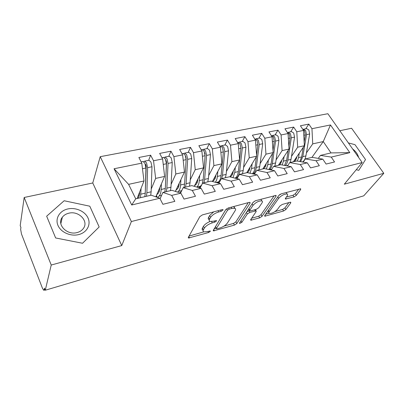 <?xml version="1.0" encoding="UTF-8"?>
<svg xmlns="http://www.w3.org/2000/svg" width="404" height="404" viewBox="0 0 404 404"><rect width="100%" height="100%" fill="white"/><g stroke="black" fill="none" stroke-linecap="round" stroke-linejoin="round"><path stroke-width="0.61" d="M223.018 210.095L222.942 209.57L222.245 209.59L202.424 214.888L199.844 216.615L188.33 237.411L188.456 238.042L208.585 232.522L210.267 231.406L210.201 230.957L207.065 231.689L203.762 231.861C202.965 231.497 202.848 230.8 203.419 229.775L204.394 228.093C206.02 225.796 208.651 224.048 212.287 222.851L214.756 222.165L216.483 221.013L216.413 220.528L213.236 221.246L209.954 221.387C209.095 220.993 208.974 220.241 209.59 219.13L210.615 217.362C212.312 214.953 215.019 213.15 218.726 211.954L221.241 211.277L223.018 210.095M294.006 196.889L296.364 195.344L300.642 189.572L300.682 188.794L281.33 193.799L278.891 195.405L264.751 215.554L264.751 216.216L283.598 210.994L285.875 209.509L290.734 202.949L290.769 202.237L290.032 202.278L282.3 204.434L279.962 205.969L277.583 209.262C274.786 212.171 272.013 213.559 269.266 213.433C268.65 213.14 268.65 212.534 269.276 211.615L278.629 198.369C281.482 195.334 284.325 193.89 287.143 194.036C287.825 194.364 287.81 195.041 287.098 196.071L285.471 198.324L285.456 199.061L294.006 196.889L292.996 195.273L295.349 193.728L298.718 189.153M51.232 265.034L121.761 245.576L92.758 182.977L24.179 197.475L51.232 265.034L45.273 290.229L44.475 288.168L44.071 289.89L45.031 289.607M121.761 245.576L131.381 221.533L362.181 162.539L344.299 184.194L383.8 173.301L363.757 195.819L45.273 290.229M250.076 203.136L250.02 202.374L249.127 202.409L228.285 207.979L225.75 209.666L213.312 230.265L213.398 230.906L234.461 225.094L236.825 223.538L250.076 203.136L249.601 202.323M255.56 200.687L276.053 195.395L276.058 196.167L261.999 216.337L259.676 217.857L250.778 220.215L250.753 219.554L256.161 211.555L256.131 210.853L249.738 212.433L247.329 214.019L241.819 222.372L239.547 223.493L239.511 223.033L253.076 202.333L255.56 200.687M131.381 221.533L100.227 156.676L327.861 113.721L362.181 162.539M114.069 168.751L141.779 163.145L143.986 180.977L128.608 184.36L114.069 168.751L131.719 204.99L159.797 198.248L162.903 204.308L174.841 201.364L171.705 195.39L180.876 193.188L184.022 199.096L195.475 196.273L192.304 190.446L201.106 188.335L204.293 194.097L215.287 191.385L212.085 185.699L220.544 183.668L223.755 189.294L234.325 186.688L231.098 181.133L239.229 179.184L242.466 184.684L252.631 182.174L249.379 176.745L257.207 174.866L260.464 180.24L270.251 177.831L266.978 172.523L274.518 170.71L277.79 175.967L287.214 173.644L283.931 168.453L291.193 166.711L294.486 171.852L303.566 169.609L300.273 164.529L307.277 162.847L310.575 167.882L319.337 165.721L316.034 160.747L322.791 159.126L326.099 164.054L334.552 161.969L331.245 157.095L320.453 155.388L330.992 152.909L323.256 141.562L312.726 143.874L306.419 152.924M148.627 160.363L150.621 155.181L138.875 157.489L141.779 163.145M150.621 155.181L153.545 160.762L162.61 158.929L164.62 176.442L155.813 196.829M168.786 156.313L170.953 151.192L159.666 153.409L162.61 158.929M170.953 151.192L173.917 156.641L182.628 154.873L184.456 172.079L175.371 191.415M188.183 152.414L190.506 147.349L179.649 149.48L182.628 154.873M190.506 147.349L193.501 152.677L201.884 150.98L203.535 167.887L194.223 186.32M206.853 148.657L209.317 143.652L198.874 145.708L201.884 150.98M209.317 143.652L212.347 148.864L220.412 147.228L221.907 163.847L212.398 181.492M224.841 145.041L227.437 140.092L217.377 142.072L220.412 147.228M227.437 140.092L230.487 145.188L238.259 143.617L239.607 159.954L229.927 176.907M242.183 141.557L244.9 136.663L235.199 138.572L238.259 143.617M244.9 136.663L247.97 141.653L255.459 140.137L256.666 156.202L246.743 172.715M258.908 138.193L261.736 133.355L252.384 135.194L255.459 140.137M261.736 133.355L264.827 138.239L272.054 136.779L273.124 152.586L262.827 168.933M275.058 134.946L277.982 130.164L268.958 131.936L272.054 136.779M277.982 130.164L281.088 134.951L288.062 133.537L289.017 149.091L278.376 165.281M290.653 131.81L293.673 127.083L284.951 128.795L288.062 133.537M293.673 127.083L296.788 131.775L303.525 130.411L304.358 145.718L293.405 161.746M305.727 128.78L308.828 124.104L300.404 125.76L303.525 130.411M308.828 124.104L311.954 128.704L330.482 124.952L349.814 152.636L331.245 157.095M303.141 162.115L305.379 158.929L312.075 157.358L322.791 159.126M316.034 160.747L305.379 158.929M311.939 157.388L323.256 141.562L330.482 124.952M311.954 128.704L312.726 143.874M287.476 165.993L289.774 162.6L296.708 160.969L307.277 162.847M300.273 164.529L289.774 162.6M304.358 145.718L297.672 147.187L291.501 156.368M296.788 131.775L297.672 147.187M271.246 170.034L273.604 166.403L280.79 164.711L291.193 166.711M283.931 168.453L273.604 166.403M289.017 149.091L282.093 150.611L276.073 159.939M281.088 134.951L282.093 150.611M254.429 174.24L256.843 170.342L264.292 168.589L274.518 170.71M266.978 172.523L256.843 170.342M273.124 152.586L265.958 154.161L260.105 163.635M264.827 138.239L265.958 154.161M236.986 178.634L239.456 174.427L247.187 172.609L257.207 174.866M249.379 176.745L239.456 174.427M256.666 156.202L249.238 157.838L243.572 167.468M247.97 141.653L249.238 157.838M218.882 183.224L221.412 178.669L229.437 176.785L239.229 179.184M231.098 181.133L221.412 178.669M239.607 159.954L231.901 161.651L226.442 171.447M230.487 145.188L231.901 161.651M200.086 188.037L202.662 183.078L210.999 181.118L220.544 183.668M212.085 185.699L202.662 183.078M221.907 163.847L213.908 165.605L208.676 175.583M212.347 148.864L213.908 165.605M180.558 193.087L183.179 187.658L191.844 185.623L201.106 188.335M192.304 190.446L183.179 187.658M203.535 167.887L195.233 169.71L190.249 179.881M193.501 152.677L195.233 169.71M160.08 198.798L162.903 192.425L171.922 190.304L180.876 193.188M171.705 195.39L162.903 192.425M184.456 172.079L175.826 173.978L171.114 184.36M173.917 156.641L175.826 173.978M24.179 197.475L20.2 225.624L20.922 227.482L20.649 229.396L21.473 233.966L42.521 288.431L43.753 290.279L44.071 289.89M131.719 204.99L135.729 198.813L151.192 195.177L159.797 198.248M164.62 176.442L155.641 178.417L151.237 189.032M153.545 160.762L155.641 178.417M383.8 173.301L351.596 128.25L339.825 130.739M92.758 182.977L100.227 156.676M89.789 206.197L64.16 200.753L46.657 216.206L55.641 237.966L82.547 243.258L99.167 226.957L89.789 206.197L99.167 226.957L82.547 243.258L55.641 237.966L46.657 216.206L64.16 200.753L89.789 206.197M354.995 144.677L348.379 142.91L354.995 144.677L365.529 159.56L354.995 144.677M358.772 170.347L365.529 159.56L358.772 170.347L356.262 169.705L358.772 170.347M318.271 158.378L320.453 155.388M128.608 184.36L135.729 198.813M143.986 180.977L137.118 198.485M349.814 152.636L330.992 152.909M213.731 211.868L209.626 215.549L210.615 217.362M208.974 219.589C208.121 219.195 207.994 218.438 208.605 217.322L209.626 215.549M210.146 221.453C206.964 222.761 204.727 224.377 203.434 226.311L204.394 228.093M202.818 230.098C202.02 229.73 201.904 229.028 202.47 227.997L203.434 226.311M189.072 236.067L203.793 231.871M223.962 226.129L233.512 223.407L235.87 221.852L248.258 202.636M214.115 228.932L216.266 228.321M229.24 209.131L227.477 210.302L216.478 228.366L216.539 228.821L217.231 228.785L219.736 228.068C223.2 226.907 225.765 225.215 227.427 222.988L235.138 210.686C235.84 209.519 235.754 208.727 234.881 208.318L231.835 208.434L229.24 209.131L228.548 207.909M216.398 228.563L215.529 226.629L225.917 209.434M234.492 208.201L233.77 206.51M274.185 195.708L261.034 214.706L261.999 216.337M251.642 218.241L258.722 216.226L261.034 214.706M249.667 210.484L246.935 211.701M261.989 202.934C262.64 201.929 262.615 201.258 261.908 200.924C258.863 200.748 255.909 202.232 253.04 205.363L249.864 210.176L249.904 210.893L250.783 210.853L256.338 209.317L258.747 207.727L261.989 202.934M261.439 200.137L260.954 199.248M255.272 200.778L252.894 202.611M248.723 208.979L249.707 210.55M286.37 197.076L292.996 195.273M286.623 193.193L286.29 192.476M280.406 194.178L279.124 195.127M267.832 211.161L268.806 212.661M274.988 211.59L282.633 209.413L284.906 207.929L288.815 202.616M265.665 214.246L269.029 213.287M144.824 196.677L145.253 193.152L145.955 168.013L144.879 163.246L143.031 161.489L142.668 161.56M145.203 194.132L146.223 166.398L145.849 164.741L145.268 164.135M146.45 196.293L146.884 192.774L147.622 167.67L146.551 162.903L144.698 161.156L143.773 161.797M148.682 160.353L149.051 160.277L150.914 162.019L151.98 166.761L151.147 191.789L150.692 195.294M139.602 192.147L139.587 192.814C139.511 195.319 139.021 197.076 138.123 198.081L137.916 198.298M145.844 171.963L146.081 171.357M141.082 188.385L140.531 197.687M164.792 191.981L165.302 188.506L166.448 163.756L165.403 159.075L163.499 157.373L163.12 157.449M165.302 188.476L166.61 162.191L165.842 160.065M166.357 191.612L166.872 188.143L168.054 163.423L167.009 158.752L165.1 157.05L164.181 157.605M168.902 156.287L169.286 156.212L171.205 157.898L172.24 162.549L170.968 187.193L170.443 190.653M156.838 197.192L156.237 195.844M159.777 187.643L159.757 188.173C159.636 190.643 159.09 192.375 158.131 193.38L156.671 194.839M161.388 183.916L161.156 189.466C160.994 192.582 160.302 194.768 159.085 196.021L157.616 197.47M159.812 198.283L160.363 198.152M184.012 187.461L184.593 184.037L186.153 159.661L185.133 155.07L183.179 153.419L182.785 153.495M186.163 158.939L185.658 156.252M185.517 187.108L186.103 183.684L187.693 159.338L186.678 154.757L184.724 153.106L183.81 153.591M188.35 152.379L188.749 152.298L190.713 153.934L191.723 158.499L190.052 182.77L189.451 186.183M181.406 191.324L180.33 192.319L180.886 192.4M179.189 183.29L179.164 183.704C179.002 186.138 178.406 187.855 177.391 188.855L175.927 190.239M180.921 179.598L180.598 184.961C180.386 188.032 179.634 190.193 178.346 191.446L177.603 192.137M202.172 184.027L203.167 179.73L205.111 155.717L204.121 151.212L202.121 149.611L201.712 149.692M205.081 154.252L204.767 152.742M203.975 182.77L204.626 179.391L206.596 155.409L205.606 150.909L203.606 149.313L202.707 149.743M207.065 148.616L207.479 148.531L209.489 150.121L210.474 154.606L208.429 178.507L207.762 181.881M199.571 187.885L200.51 187.224M197.879 179.083L197.854 179.401C197.652 181.795 197.011 183.497 195.945 184.497L194.476 185.815M198.925 187.693L201.722 184.886M199.727 175.427L199.323 180.618C199.061 183.648 198.253 185.784 196.899 187.037L196.839 187.082M217.372 182.82L218.458 181.911C219.877 180.664 220.751 178.553 221.069 175.578L223.367 151.924L222.402 147.5L220.362 145.945L219.938 146.026M221.761 178.588L222.473 175.255L224.796 151.626L223.831 147.208L221.791 145.657L220.902 146.046M225.099 144.991L225.523 144.905L227.573 146.45L228.533 150.849L226.139 174.402L225.417 177.73M215.887 175.018L215.867 175.255C215.625 177.619 214.943 179.295 213.832 180.295L212.428 181.502M218.13 183.022L219.751 181.659M217.837 171.397L217.367 176.437C217.105 179.007 216.418 180.952 215.302 182.265M67.715 208.979C59.696 210.747 54.964 218.372 57.934 225.336C60.777 232.33 70.7 236.704 78.785 234.562C86.916 232.527 91.117 224.735 88.047 218.039C85.098 211.307 75.7 207.106 67.715 208.979M68.741 213.221C66.009 213.888 63.883 215.211 62.362 217.195C56.328 224.371 66.978 235.593 77.093 232.558C79.659 231.881 81.664 230.628 83.118 228.795C89.314 221.574 78.886 210.403 68.741 213.221M358.565 157.403C357.863 154.272 355.894 151.475 352.667 149.005M235.153 178.184L235.577 177.841C237.052 176.599 237.971 174.508 238.335 171.579L240.956 148.268L240.016 143.925L237.567 142.476L237.941 142.41M235.88 178.361L236.921 177.523C238.4 176.275 239.325 174.19 239.688 171.261L242.334 147.98L241.395 143.642L239.319 142.132L238.446 142.486M242.481 141.496L242.92 141.41L245.006 142.91L245.94 147.233L243.228 170.443L242.445 173.725M233.249 171.089L233.234 171.256C232.957 173.584 232.239 175.245 231.083 176.245L230.199 176.972M235.295 167.503L234.759 172.407L232.987 177.654M256.591 155.171L257.919 144.743L257 140.476L254.762 139.011M252.995 173.917L253.404 173.604C254.929 172.362 255.899 170.301 256.303 167.413L259.247 144.465L258.333 140.203L256.222 138.734L255.358 139.062M259.247 138.128L259.696 138.037L261.812 139.496L262.721 143.743L259.716 166.62L258.883 169.862M250.005 167.286L249.99 167.397C249.682 169.695 248.935 171.336 247.738 172.331L247.339 172.644M252.288 173.76C253.712 172.493 254.611 170.478 254.995 167.716L256.404 156.646M252.136 163.741L251.541 168.513L249.995 173.245M272.983 150.505L274.281 141.339L273.387 137.148L271.367 135.714M269.508 169.67C270.978 168.412 271.922 166.418 272.341 163.696L275.568 141.072L274.669 136.885L272.533 135.456L271.685 135.754M275.427 134.87L275.887 134.779L278.028 136.204L278.922 140.375L275.639 162.928L274.76 166.13M266.18 163.615L266.17 163.671C265.837 165.938 265.049 167.564 263.817 168.554L263.539 168.766M268.741 169.513C269.943 168.221 270.72 166.377 271.079 163.989L272.564 153.475M268.392 160.1L267.746 164.761L266.372 169.023M288.83 146.107L290.082 138.057L289.203 133.936L287.421 132.562M285.37 165.589C286.628 164.307 287.446 162.479 287.84 160.1L291.319 137.799L290.446 133.684L288.284 132.29L287.451 132.568M291.057 131.729L291.521 131.638L293.693 133.022L294.561 137.128L291.026 159.363L290.107 162.524M281.805 160.06L281.805 160.075C281.442 162.307 280.629 163.918 279.361 164.903L279.078 165.115M286.33 165.776L287.87 165.408L287.158 165.933M284.562 165.433L286.618 160.383L288.168 150.374M284.093 156.58L283.396 161.13L282.169 164.978M304.156 141.95L305.343 134.886L304.49 130.83L302.95 129.558M300.637 161.671L302.818 156.631L306.54 134.633L305.687 130.588L303.5 129.23L302.849 129.401M306.156 128.694L306.631 128.598L308.823 129.952L309.671 133.987L305.904 155.914C305.394 158.676 304.313 160.671 302.657 161.893L302.51 161.999M296.91 156.621C296.521 158.812 295.683 160.393 294.39 161.368L294.102 161.585M299.808 161.519L301.642 156.904L303.247 147.344M299.263 153.177L298.526 157.626L297.425 161.095M218.039 210.716L218.726 211.954M208.605 217.322L209.59 219.13M214.12 220.998L214.756 222.165M211.58 221.554L212.287 222.851M202.47 227.997L203.419 229.775M207.994 231.421L208.585 232.522M188.804 236.547L189.552 237.981M220.554 210.045L221.241 211.277M235.87 221.852L236.825 223.538M233.512 223.407L234.461 225.094M213.711 229.598L214.393 230.856M226.624 208.792L227.477 210.302M215.529 226.629L216.478 228.366M231.144 207.212L231.835 208.434M275.568 195.359L276.058 196.167M258.722 216.226L259.676 217.857M251.036 219.135L251.636 220.165M254.626 209.787L255.278 210.893M248.753 210.737L249.738 212.433M246.435 212.474L247.329 214.019M240.951 220.842L241.819 222.372M252.116 203.798L253.04 205.363M248.955 208.621L249.864 210.176M285.638 198.096L286.214 199.026M277.78 196.985L278.629 198.369M268.463 210.257L269.276 211.615M290.284 202.222L290.734 202.949M284.906 207.929L285.875 209.509M282.633 209.413L283.598 210.994M264.989 215.206L265.559 216.17M300.137 188.779L300.642 189.572M295.349 193.728L296.364 195.344M146.884 192.774L151.147 191.789M147.622 167.67L151.98 166.761M138.102 195.98L139.244 195.713M140.946 194.152L145.253 193.152M142.471 168.741L145.955 168.013M159.085 196.021L161.57 195.43M166.872 188.143L170.968 187.193M168.054 163.423L172.24 162.549M158.201 191.299L159.348 191.031M161.156 189.466L165.302 188.506M163.241 164.423L166.448 163.756M156.449 195.349L157.156 197.309M178.346 191.446L181.739 190.637M186.103 183.684L190.052 182.77M187.693 159.338L191.723 158.499M177.543 186.794L178.694 186.527M180.598 184.961L184.593 184.037M183.204 160.272L186.153 159.661M175.629 190.87L175.892 191.582M199.823 186.906L200.081 187.597M196.899 187.037L200.707 186.128M204.626 179.391L208.429 178.507M206.596 155.409L210.474 154.606M196.177 182.451L197.329 182.184M199.323 180.618L203.167 179.73M202.399 156.282L205.111 155.717M216.079 182.477L218.458 181.911M222.473 175.255L226.139 174.402M224.796 151.626L228.533 150.849M214.135 178.27L215.287 178.002M217.367 176.437L221.069 175.578M220.882 152.439L223.367 151.924M234.648 178.063L235.577 177.841M236.921 177.523L237.754 177.321M239.688 171.261L243.228 170.443M242.334 147.98L245.94 147.233M231.452 174.235L232.608 173.967M234.759 172.407L238.335 171.579M238.683 148.743L240.956 148.268M253.404 173.604L255.07 173.205M256.303 167.413L259.716 166.62M259.247 144.465L262.721 143.743M248.167 170.342L249.319 170.074M251.541 168.513L254.995 167.716M255.838 145.172L257.919 144.743M269.736 169.72L271.761 169.241M272.341 163.696L275.639 162.928M275.568 141.072L278.922 140.375M264.307 166.584L265.463 166.317M267.746 164.761L271.079 163.989M272.387 141.733L274.281 141.339M287.84 160.1L291.026 159.363M291.319 137.799L294.561 137.128M279.906 162.953L281.058 162.681M283.396 161.13L286.618 160.383M288.36 138.415L290.082 138.057M302.338 161.969L302.657 161.893M302.818 156.631L305.904 155.914M306.54 134.633L309.671 133.987M294.986 159.439L296.132 159.171M298.526 157.626L301.642 156.904M303.788 135.209L305.343 134.886M43.89 290.239L45.132 289.87M188.244 237.628L188.456 238.042M213.196 230.538L213.398 230.906M233.871 206.55L234.881 208.318M250.601 219.907L250.778 220.215M255.384 209.58L256.131 210.853M260.913 199.258L261.908 200.924M285.274 198.768L285.456 199.061M286.189 192.501L287.143 194.036M264.58 215.928L264.751 216.216M141.122 161.873L143.031 161.489M144.698 161.156L149.051 160.277M161.948 157.686L163.499 157.373M165.1 157.05L169.286 156.212M181.957 153.661L183.179 153.419M184.724 153.106L188.749 152.298M201.207 149.793L202.121 149.611M203.606 149.313L207.479 148.531M219.731 146.071L220.362 145.945M221.791 145.657L225.523 144.905M60.827 223.7L62.362 217.195M239.319 142.132L242.92 141.41M256.222 138.734L259.696 138.037M272.533 135.456L275.887 134.779M288.284 132.29L291.521 131.638M303.5 129.23L306.631 128.598"/></g></svg>
